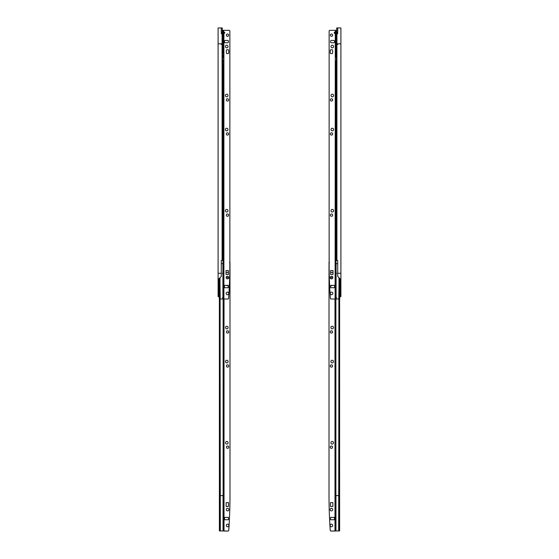 <?xml version="1.0" encoding="UTF-8"?>
<svg xmlns="http://www.w3.org/2000/svg" width="559" height="559" viewBox="0 0 559 559"><rect width="100%" height="100%" fill="white"/><g stroke="black" fill="none" stroke-linecap="round" stroke-linejoin="round"><path stroke-width="0.84" d="M336.008 298.974L336.008 290.729L335.351 290.729L335.351 41.359L336.427 41.359L336.427 37.069L336.008 37.069M335.889 530.924L335.889 522.742L335.225 522.742L335.225 299.016L335.225 495.588L335.959 495.581L335.959 530.924L335.225 530.931L335.225 495.588M335.225 520.143L335.889 520.143L335.889 299.016L335.889 530.945L339.62 530.931L335.959 530.924M335.763 287.242L335.225 287.242L335.225 262.29L335.889 262.29M332.549 331.955A1.153 1.153 0 0 0 331.396 330.802A1.153 1.153 0 0 0 330.236 331.955A1.153 1.153 0 0 0 331.396 333.108A1.153 1.153 0 0 0 332.549 331.955M332.549 331.962A1.153 1.153 0 0 0 331.396 330.809A1.153 1.153 0 0 0 330.236 331.962M333.478 361.575A1.3 1.3 0 0 0 332.179 360.269A1.3 1.3 0 0 0 330.879 361.575A1.3 1.3 0 0 0 332.179 362.875A1.3 1.3 0 0 0 333.478 361.575A1.3 1.3 0 0 0 332.179 360.282A1.3 1.3 0 0 0 330.879 361.575M332.549 365.991A1.153 1.153 0 0 0 331.396 364.838A1.153 1.153 0 0 0 330.236 365.991A1.153 1.153 0 0 0 331.396 367.144A1.153 1.153 0 0 0 332.549 365.991A1.153 1.153 0 0 0 331.396 364.845A1.153 1.153 0 0 0 330.236 365.998M333.478 442.756A1.3 1.3 0 0 0 332.179 441.456A1.3 1.3 0 0 0 330.879 442.756A1.3 1.3 0 0 0 332.179 444.063A1.3 1.3 0 0 0 333.478 442.756A1.3 1.3 0 0 0 332.179 441.463A1.3 1.3 0 0 0 330.879 442.763M332.549 447.179A1.153 1.153 0 0 0 331.396 446.026A1.153 1.153 0 0 0 330.236 447.179A1.153 1.153 0 0 0 331.396 448.332A1.153 1.153 0 0 0 332.549 447.179M332.549 447.186A1.153 1.153 0 0 0 331.396 446.033A1.153 1.153 0 0 0 330.236 447.186M333.478 327.539A1.3 1.3 0 0 0 332.179 326.232A1.3 1.3 0 0 0 330.879 327.539A1.3 1.3 0 0 0 332.179 328.839A1.3 1.3 0 0 0 333.478 327.539A1.3 1.3 0 0 0 332.179 326.246A1.3 1.3 0 0 0 330.879 327.539M332.717 509.605A1.3 1.3 0 0 0 331.417 508.299A1.3 1.3 0 0 0 330.117 509.605A1.3 1.3 0 0 0 331.417 510.905A1.3 1.3 0 0 0 332.717 509.605A1.3 1.3 0 0 0 331.417 508.313A1.3 1.3 0 0 0 330.117 509.605M332.717 525.467A1.3 1.3 0 0 0 331.417 524.167A1.3 1.3 0 0 0 330.117 525.467A1.3 1.3 0 0 0 331.417 526.767A1.3 1.3 0 0 0 332.717 525.467A1.3 1.3 0 0 0 331.417 524.174A1.3 1.3 0 0 0 330.117 525.474M330.851 278.578A1.3 1.3 0 0 1 332.836 277.474A1.3 1.3 0 0 0 330.858 278.682M329.503 262.388L329.013 262.877L329.013 495.679A490.313 490.271 180 0 0 330.257 530.596A490.313 490.271 180 0 1 329.013 495.679M332.871 502.611L330.509 502.611L330.509 506.482L332.871 506.482L332.871 502.604L330.509 502.604M334.436 517.396L330.558 517.396L330.558 519.744L334.436 519.744L334.436 517.389L330.558 517.389M332.989 272.464L331.221 272.464A0.734 0.734 0 0 0 330.635 272.757A0.734 0.734 0 0 1 331.221 272.457L332.989 272.457M335.225 522.742L335.225 531.036L330.746 531.043L330.257 530.596L330.746 531.043L335.889 530.945M338.887 530.924L338.887 495.581L335.959 495.581M339.62 294.544L339.62 298.974M339.62 298.981L339.62 530.931M335.225 287.242L335.225 273.351L335.889 273.337L335.225 273.337M330.683 285.642A0.734 0.734 0 0 0 330.879 285.67L331.76 285.67A0.734 0.734 0 0 0 332.36 285.363M336.623 273.351L335.889 273.358M338.67 530.931L338.957 298.981M338.957 495.623L338.223 495.616M338.887 298.981L338.887 495.581L339.62 495.588M338.887 297.702L339.62 297.709M336.623 495.616L335.889 495.623M336.623 297.709L335.889 297.716M335.225 297.709L335.959 297.702M222.992 298.974L222.992 290.729L223.649 290.729L223.649 41.359L222.573 41.359L222.573 37.069L222.992 37.069M223.111 530.924L223.111 522.742L223.775 522.742L223.775 299.016L223.775 495.588L223.041 495.581L223.041 530.924L223.775 530.931L223.775 495.588M223.111 522.742L223.111 299.016L223.111 530.945L219.38 530.931L223.041 530.924M223.237 287.242L223.775 287.242L223.775 262.29L223.111 262.29M228.764 331.955A1.153 1.153 180 0 1 227.604 333.108A1.153 1.153 180 0 1 226.451 331.955A1.153 1.153 180 0 1 227.604 330.802A1.153 1.153 180 0 1 228.764 331.955M228.121 361.575A1.3 1.3 180 0 1 226.821 362.875A1.3 1.3 180 0 1 225.522 361.575A1.3 1.3 180 0 1 226.821 360.282A1.3 1.3 180 0 1 228.121 361.575A1.3 1.3 180 0 0 226.821 360.269A1.3 1.3 180 0 0 225.522 361.575M228.764 365.991A1.153 1.153 180 0 1 227.604 367.144A1.153 1.153 180 0 1 226.451 365.991A1.153 1.153 180 0 1 227.604 364.845A1.153 1.153 180 0 1 228.764 365.998A1.153 1.153 180 0 0 227.604 364.838A1.153 1.153 180 0 0 226.451 365.991M228.121 442.756A1.3 1.3 180 0 1 226.821 444.063A1.3 1.3 180 0 1 225.522 442.756A1.3 1.3 180 0 1 226.821 441.463A1.3 1.3 180 0 1 228.121 442.763A1.3 1.3 180 0 0 226.821 441.456A1.3 1.3 180 0 0 225.522 442.756M228.764 447.179A1.153 1.153 180 0 1 227.604 448.332A1.153 1.153 180 0 1 226.451 447.179A1.153 1.153 180 0 1 227.604 446.026A1.153 1.153 180 0 1 228.764 447.179M228.121 327.539A1.3 1.3 180 0 1 226.821 328.839A1.3 1.3 180 0 1 225.522 327.539A1.3 1.3 180 0 1 226.821 326.246A1.3 1.3 180 0 1 228.121 327.539A1.3 1.3 180 0 0 226.821 326.232A1.3 1.3 180 0 0 225.522 327.539M228.883 509.605A1.3 1.3 180 0 1 227.583 510.905A1.3 1.3 180 0 1 226.283 509.605A1.3 1.3 180 0 1 227.583 508.313A1.3 1.3 180 0 1 228.883 509.605A1.3 1.3 180 0 0 227.583 508.299A1.3 1.3 180 0 0 226.283 509.605M228.883 525.467A1.3 1.3 180 0 1 227.583 526.767A1.3 1.3 180 0 1 226.283 525.467A1.3 1.3 180 0 1 227.583 524.174A1.3 1.3 180 0 1 228.883 525.474A1.3 1.3 180 0 0 227.583 524.167A1.3 1.3 180 0 0 226.283 525.467M228.149 278.578A1.3 1.3 180 0 0 226.164 277.474A1.3 1.3 180 0 1 228.142 278.682M229.497 262.388L229.987 262.877L229.497 262.395L229.987 262.877L229.987 495.679A490.313 490.271 -0 0 1 228.743 530.596A490.313 490.271 -0 0 0 229.987 495.679M226.451 331.962A1.153 1.153 180 0 1 227.604 330.809A1.153 1.153 180 0 1 228.764 331.962M226.451 447.186A1.153 1.153 180 0 1 227.604 446.033A1.153 1.153 180 0 1 228.764 447.186M226.129 502.611L228.491 502.611L228.491 506.482L226.129 506.482L226.129 502.604L228.491 502.604M224.564 517.396L228.442 517.396L228.442 519.744L224.564 519.744L224.564 517.389L228.442 517.389M226.011 272.464L227.779 272.464A0.734 0.734 180 0 1 228.365 272.757A0.734 0.734 180 0 0 227.779 272.457L226.011 272.457M223.775 522.742L223.775 531.036L228.254 531.043L228.743 530.596L228.254 531.043L223.111 530.945M220.113 530.924L220.113 495.581L223.041 495.581M219.38 294.544L219.38 298.974M219.38 298.981L219.38 530.931M223.775 273.337L223.111 273.337L223.775 273.337L223.775 284.3L222.915 284.293M223.775 287.242L223.775 284.3M223.775 262.772L223.775 262.29M228.317 285.642A0.734 0.734 180 0 1 228.121 285.67L227.24 285.67A0.734 0.734 180 0 1 226.64 285.363M222.377 273.351L223.111 273.358M220.33 530.931L220.043 298.981M220.043 495.623L220.777 495.616M220.113 298.981L220.113 495.581L219.38 495.588M220.113 297.702L219.38 297.709M222.377 495.616L223.111 495.623M222.377 297.709L223.111 297.716M223.775 297.709L222.915 297.702M221.168 30.563L221.539 33.736M222.028 33.24L221.539 33.009M222.028 33.736L222.028 33.142L222.992 33.142M223.649 31.465L224.865 32.771L223.649 33.98M223.237 31.556L224.208 32.771L223.237 33.987M223.649 290.729L223.649 30.305L222.992 30.305L222.992 41.359L223.649 41.359M222.992 290.729L222.992 65.717L222.992 298.981L219.254 298.981L223.9 299.009L223.9 33.98M222.992 55.208L222.992 57.228L222.992 55.208L223.649 55.208M228.638 99.914A1.153 1.153 180 0 1 227.485 101.067A1.153 1.153 180 0 1 226.332 99.914A1.153 1.153 180 0 1 227.485 98.761A1.153 1.153 180 0 1 228.638 99.914A1.153 1.153 180 0 0 227.485 98.761A1.153 1.153 180 0 0 226.332 99.914M228.002 129.527A1.3 1.3 180 0 1 226.695 130.834A1.3 1.3 180 0 1 225.396 129.527A1.3 1.3 180 0 1 226.695 128.228A1.3 1.3 180 0 1 228.002 129.527M228.638 133.95A1.153 1.153 180 0 1 227.485 135.103A1.153 1.153 180 0 1 226.332 133.95A1.153 1.153 180 0 1 227.485 132.797A1.153 1.153 180 0 1 228.638 133.95A1.153 1.153 180 0 0 227.485 132.797A1.153 1.153 180 0 0 226.332 133.95M228.002 210.722A1.3 1.3 180 0 1 226.695 212.022A1.3 1.3 180 0 1 225.396 210.722A1.3 1.3 180 0 1 226.695 209.422A1.3 1.3 180 0 1 228.002 210.722A1.3 1.3 180 0 0 226.695 209.422A1.3 1.3 180 0 0 225.396 210.722M228.638 215.145A1.153 1.153 180 0 1 227.485 216.298A1.153 1.153 180 0 1 226.332 215.145A1.153 1.153 180 0 1 227.485 213.992A1.153 1.153 180 0 1 228.638 215.145A1.153 1.153 180 0 0 227.485 213.992A1.153 1.153 180 0 0 226.332 215.145M228.002 95.491A1.3 1.3 180 0 1 226.695 96.791A1.3 1.3 180 0 1 225.396 95.491A1.3 1.3 180 0 1 226.695 94.192A1.3 1.3 180 0 1 228.002 95.491A1.3 1.3 180 0 0 226.695 94.192A1.3 1.3 180 0 0 225.396 95.491M228.764 277.571A1.3 1.3 180 0 1 227.457 278.871A1.3 1.3 180 0 1 226.157 277.571A1.3 1.3 180 0 1 227.457 276.272A1.3 1.3 180 0 1 228.764 277.571A1.3 1.3 180 0 0 227.457 276.272A1.3 1.3 180 0 0 226.157 277.571M228.764 293.44A1.3 1.3 180 0 1 227.457 294.74A1.3 1.3 180 0 1 226.157 293.44A1.3 1.3 180 0 1 227.457 292.14A1.3 1.3 180 0 1 228.764 293.44A1.3 1.3 180 0 0 227.457 292.133A1.3 1.3 180 0 0 226.157 293.44M228.023 46.523A1.3 1.3 180 0 1 226.723 47.822A1.3 1.3 180 0 1 225.424 46.523A1.3 1.3 180 0 1 226.723 45.223A1.3 1.3 180 0 1 228.023 46.523A1.3 1.3 180 0 0 226.723 45.216A1.3 1.3 180 0 0 225.424 46.523M228.638 35.175A1.153 1.153 180 0 1 227.485 36.328A1.153 1.153 180 0 1 226.332 35.175A1.153 1.153 180 0 1 227.485 34.022A1.153 1.153 180 0 1 228.638 35.175A1.153 1.153 180 0 0 227.485 34.022A1.153 1.153 180 0 0 226.332 35.175M223.649 30.333L229.372 30.34L229.868 30.829L229.868 263.645A490.313 490.306 -0 0 1 228.624 298.562L228.135 299.016L222.992 298.981M225.396 129.534A1.3 1.3 180 0 1 226.695 128.235A1.3 1.3 180 0 1 228.002 129.534M226.011 270.577L228.365 270.577M224.438 285.363L228.317 285.363L228.317 287.717L224.438 287.717L224.438 285.356L228.317 285.356M226.381 50.478A0.734 0.734 180 0 1 227.115 49.737L228.002 49.737A0.734 0.734 180 0 1 228.736 50.478L228.736 52.881A0.734 0.734 180 0 1 228.002 53.622L227.115 53.622A0.734 0.734 180 0 1 226.381 52.881L226.381 50.478A0.734 0.734 180 0 1 227.115 49.744L228.002 49.744A0.734 0.734 180 0 1 228.736 50.478M224.508 41.142A0.734 0.734 180 0 1 225.249 40.409L227.653 40.409A0.734 0.734 180 0 1 228.393 41.142L228.393 42.03A0.734 0.734 180 0 1 227.653 42.764L225.249 42.764A0.734 0.734 180 0 1 224.508 42.03L224.508 41.142A0.734 0.734 180 0 1 225.249 40.409L227.653 40.409A0.734 0.734 180 0 1 228.393 41.142M221.294 263.617L222.915 263.617L222.915 298.974M218.765 293.999L219.254 293.999L219.254 278.452L219.254 298.981M223.649 30.794L223.649 30.305M229.868 263.645A490.313 490.306 -0 0 1 228.624 298.555L228.135 299.009L223.9 299.009M226.011 270.57L228.365 270.57L228.365 274.455L226.011 274.455L226.011 270.57M222.251 41.359L222.992 41.359L222.992 52.315L222.992 49.66L223.649 49.66M223.649 47.347L222.992 47.347L222.992 41.359M222.992 65.613L222.251 65.724M222.992 30.305L222.992 30.794M220.204 298.981L219.918 277.788M222.251 263.645L222.992 263.645M223.649 263.617L222.915 263.617M223.649 65.724L222.573 65.717M218.101 278.948L218.101 296.626L218.765 296.626L218.765 278.948L218.101 278.948L218.101 273.281L221.294 273.281L221.294 260.508L222.573 260.508L222.573 33.806L221.294 33.736L221.294 27.95L218.101 27.95L218.101 273.281M218.765 278.948L221.294 276.419L221.294 273.281M218.765 27.95L219.254 27.95M222.279 33.142L222.279 27.95L221.294 27.95M218.101 43.826L221.294 43.826L221.294 44.496L222.573 44.496M219.575 292.846L219.575 294.341L218.765 294.838M219.575 286.802L219.575 288.919M219.254 287.759L218.765 287.759M219.254 288.919L219.848 288.919L219.848 292.846L219.254 292.846M337.832 30.563L337.461 33.736M336.972 33.24L337.461 33.009M335.351 30.333L329.628 30.34L329.132 30.829L329.132 263.645A490.313 490.306 180 0 0 330.376 298.555L330.865 299.009L335.1 299.009L335.295 34.071M335.1 33.98L334.135 32.771L335.351 31.465M335.763 31.556L334.792 32.771L335.763 33.987M335.351 290.729L335.351 30.305L336.008 30.305L336.008 41.359L335.351 41.359M335.351 288.123L336.008 288.123L336.008 65.717L336.008 298.981L339.746 298.981L335.1 299.009M336.008 53.902L336.008 57.228L336.008 53.902M332.668 99.914A1.153 1.153 0 0 0 331.515 98.761A1.153 1.153 0 0 0 330.362 99.914A1.153 1.153 0 0 0 331.515 101.067A1.153 1.153 0 0 0 332.668 99.914A1.153 1.153 0 0 0 331.515 98.761A1.153 1.153 0 0 0 330.362 99.914M333.604 129.527A1.3 1.3 0 0 0 332.305 128.228A1.3 1.3 0 0 0 330.998 129.527A1.3 1.3 0 0 0 332.305 130.834A1.3 1.3 0 0 0 333.604 129.527M333.604 129.534A1.3 1.3 0 0 0 332.305 128.235A1.3 1.3 0 0 0 330.998 129.534M332.668 133.95A1.153 1.153 0 0 0 331.515 132.797A1.153 1.153 0 0 0 330.362 133.95A1.153 1.153 0 0 0 331.515 135.103A1.153 1.153 0 0 0 332.668 133.95A1.153 1.153 0 0 0 331.515 132.797A1.153 1.153 0 0 0 330.362 133.95M333.604 210.722A1.3 1.3 0 0 0 332.305 209.422A1.3 1.3 0 0 0 330.998 210.722A1.3 1.3 0 0 0 332.305 212.022A1.3 1.3 0 0 0 333.604 210.722A1.3 1.3 0 0 0 332.305 209.422A1.3 1.3 0 0 0 330.998 210.722M332.668 215.145A1.153 1.153 0 0 0 331.515 213.992A1.153 1.153 0 0 0 330.362 215.145A1.153 1.153 0 0 0 331.515 216.298A1.153 1.153 0 0 0 332.668 215.145A1.153 1.153 0 0 0 331.515 213.992A1.153 1.153 0 0 0 330.362 215.145M333.604 95.491A1.3 1.3 0 0 0 332.305 94.192A1.3 1.3 0 0 0 330.998 95.491A1.3 1.3 0 0 0 332.305 96.791A1.3 1.3 0 0 0 333.604 95.491A1.3 1.3 0 0 0 332.305 94.192A1.3 1.3 0 0 0 330.998 95.491M332.843 277.571A1.3 1.3 0 0 0 331.543 276.272A1.3 1.3 0 0 0 330.236 277.571A1.3 1.3 0 0 0 331.543 278.871A1.3 1.3 0 0 0 332.843 277.571A1.3 1.3 0 0 0 331.543 276.272A1.3 1.3 0 0 0 330.236 277.571M332.843 293.44A1.3 1.3 0 0 0 331.543 292.133A1.3 1.3 0 0 0 330.236 293.44A1.3 1.3 0 0 0 331.543 294.74A1.3 1.3 0 0 0 332.843 293.44A1.3 1.3 0 0 0 331.543 292.14A1.3 1.3 0 0 0 330.236 293.44M333.576 46.523A1.3 1.3 0 0 0 332.277 45.216A1.3 1.3 0 0 0 330.977 46.523A1.3 1.3 0 0 0 332.277 47.822A1.3 1.3 0 0 0 333.576 46.523A1.3 1.3 0 0 0 332.277 45.223A1.3 1.3 0 0 0 330.977 46.523M332.668 35.175A1.153 1.153 0 0 0 331.515 34.022A1.153 1.153 0 0 0 330.362 35.175A1.153 1.153 0 0 0 331.515 36.328A1.153 1.153 0 0 0 332.668 35.175A1.153 1.153 0 0 0 331.515 34.022A1.153 1.153 0 0 0 330.362 35.175M329.132 263.652L329.132 263.645A490.313 490.306 180 0 0 330.376 298.562L330.865 299.016L336.008 298.981M332.989 270.577L330.635 270.577M334.562 285.363L330.683 285.363L330.683 287.717L334.562 287.717L334.562 285.356L330.683 285.356M332.619 50.478A0.734 0.734 0 0 0 331.885 49.744L330.998 49.744A0.734 0.734 0 0 0 330.264 50.478L330.264 52.881A0.734 0.734 0 0 0 330.998 53.622L331.885 53.622A0.734 0.734 0 0 0 332.619 52.881L332.619 50.478A0.734 0.734 0 0 0 331.885 49.737L330.998 49.737A0.734 0.734 0 0 0 330.264 50.478M334.492 41.142A0.734 0.734 0 0 0 333.751 40.409L331.347 40.409A0.734 0.734 0 0 0 330.607 41.142L330.607 42.03A0.734 0.734 0 0 0 331.347 42.764L333.751 42.764A0.734 0.734 0 0 0 334.492 42.03L334.492 41.142A0.734 0.734 0 0 0 333.751 40.409L331.347 40.409A0.734 0.734 0 0 0 330.607 41.142M337.706 263.617L336.085 263.617L336.085 298.974M340.235 293.999L339.746 293.999L339.746 278.452L339.746 298.981M332.989 270.57L330.635 270.57L330.635 274.455L332.989 274.455L332.989 270.57M336.749 41.359L336.008 41.359L336.008 52.315L336.008 49.66L335.351 49.66M336.008 61.888L336.008 64.641L336.008 61.888M336.008 65.613L336.749 65.724M335.351 47.347L336.008 47.347L336.008 41.359M338.796 298.981L339.082 277.788M336.749 263.645L336.008 263.645M335.351 263.617L336.085 263.617M335.351 65.724L336.427 65.717M336.972 33.736L336.972 33.142L336.008 33.142M340.235 278.948L340.899 278.948L340.899 296.626L340.235 296.626L340.235 278.948L337.706 276.419L337.706 260.508L336.916 260.508L336.916 44.496L337.706 44.496L337.706 43.826L340.899 43.826L340.899 27.95L336.721 27.95L336.721 33.142M340.899 43.826L340.899 273.281L337.706 273.281M340.899 278.948L340.899 273.281M337.706 27.95L337.706 33.736L336.427 33.806L336.427 260.508L336.916 260.508M339.425 292.846L339.425 294.341L340.235 294.838M339.425 286.984L339.425 288.919M339.746 287.759L340.235 287.759M339.746 292.846L339.152 292.846L339.152 288.919L339.746 288.919M334.981 531.043L334.981 299.016M338.887 296.626L339.62 297.143M338.887 293.873L339.62 293.37M338.887 292.79L339.62 292.797M338.887 288.13L339.62 288.647M335.225 297.143L335.959 296.626M335.225 293.37L335.959 293.873M335.225 292.797L335.959 292.79M335.225 289.213L335.959 289.206M335.225 288.647L335.959 288.13M335.225 284.873L335.959 285.376M335.225 284.3L335.959 284.293M222.915 285.376L223.775 284.873M224.019 531.043L224.019 299.016M222.915 296.626L223.775 297.143M220.113 296.626L219.38 297.143M220.113 293.873L219.38 293.37M220.113 292.79L219.38 292.797M220.113 288.13L219.38 288.647M223.775 293.37L223.041 293.873M223.775 292.797L223.041 292.79M223.775 289.213L223.041 289.206M223.775 288.647L223.041 288.13M222.573 61.888L222.915 65.717M222.573 53.391L222.573 57.221M222.573 60.805L222.915 61.888L223.649 61.385M219.994 298.974L219.994 277.718M222.573 52.308L222.915 53.391L223.649 52.888M222.573 56.145L223.649 56.655M222.573 64.641L223.649 65.151M222.251 56.599L222.992 57.116M223.649 60.812L222.915 60.805M223.649 57.228L222.915 57.221M223.649 52.315L222.915 52.308M221.294 43.826L222.084 43.826L222.084 33.736M222.084 260.508L222.084 43.826L222.573 43.888M219.254 282.938L219.994 282.938M219.994 285.726L219.254 285.726M336.427 64.641L336.085 65.717M336.427 61.888L336.085 64.641L335.351 65.151M336.427 56.145L336.427 57.221M336.427 53.391L336.085 56.145L335.351 56.655M336.427 60.805L336.085 61.888L335.351 61.385M339.006 298.974L339.006 277.718M336.427 52.308L336.085 53.391L335.351 52.888M336.749 56.599L336.008 57.116M335.351 60.812L336.085 60.805M335.351 57.228L336.085 57.221M335.351 52.315L336.085 52.308M337.706 43.826L336.916 43.826L336.916 33.736M339.746 282.938L339.006 282.938M339.006 285.726L339.746 285.726M336.427 44.496L336.916 44.496L336.916 43.826L336.427 43.888M335.889 446.222L335.225 446.222M335.889 367.64L335.225 367.64M335.889 336.455L335.225 336.455M335.889 498.432L335.225 498.432M335.763 279.381L335.225 279.381M335.763 281.687L335.225 281.687M335.889 500.738L335.225 500.738M335.889 339.054L335.225 339.054M335.889 370.24L335.225 370.24M335.889 448.828L335.225 448.828M223.111 448.828L223.775 448.828M223.111 370.24L223.775 370.24M223.111 339.054L223.775 339.054M223.111 500.738L223.775 500.738M223.237 281.687L223.775 281.687M223.237 279.381L223.775 279.381M223.111 498.432L223.775 498.432M223.111 336.455L223.775 336.455M223.111 367.64L223.775 367.64M223.111 446.222L223.775 446.222M223.111 520.143L223.775 520.143M222.992 216.808L223.649 216.808M222.992 138.22L223.649 138.22M222.992 107.028L223.649 107.028M222.992 268.725L223.649 268.725M222.992 266.412L223.649 266.412M222.992 104.421L223.649 104.421M222.992 135.613L223.649 135.613M222.992 214.202L223.649 214.202M222.992 288.123L223.649 288.123M336.008 214.202L335.351 214.202M336.008 135.613L335.351 135.613M336.008 104.421L335.351 104.421M336.008 266.412L335.351 266.412M336.008 268.725L335.351 268.725M336.008 55.208L335.351 55.208M336.008 107.028L335.351 107.028M336.008 138.22L335.351 138.22M336.008 216.808L335.351 216.808"/></g></svg>
